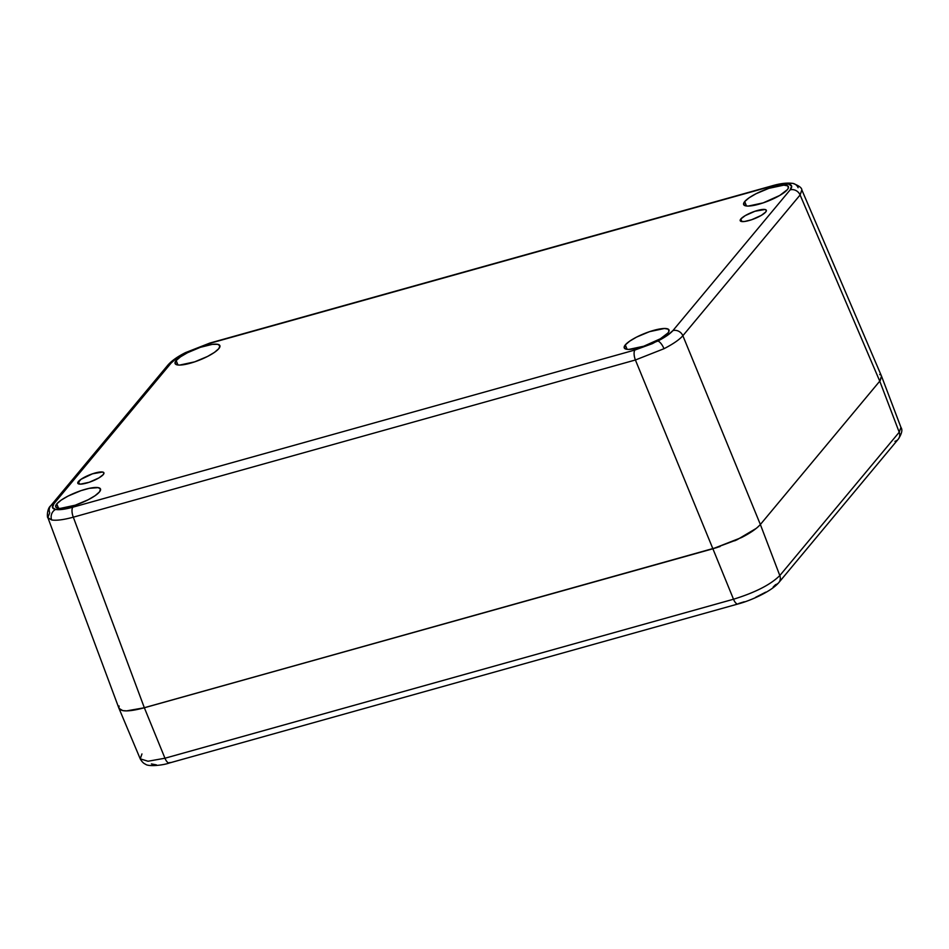 <?xml version="1.0" encoding="UTF-8"?>
<svg xmlns="http://www.w3.org/2000/svg" width="949" height="949" viewBox="0 0 949 949"><rect width="100%" height="100%" fill="white"/><g stroke="black" fill="none" stroke-linecap="round" stroke-linejoin="round"><path stroke-width="1.42" d="M900.921 427.406L899.213 432.222L879.759 381.166L760.363 524.5L779.805 575.557L899.213 432.222L879.759 381.166L760.363 524.5L779.805 575.557C770.659 584.631 755.226 592.52 733.506 599.234L712.889 548.771L737.266 539.637L756.377 528.296M127.949 710.825L144.343 707.764L164.96 758.227L733.506 599.234L712.889 548.771L144.343 707.764L164.96 758.227L148.02 761.24L140.262 758.832L141.947 753.933M156.431 764.882L151.401 763.933M881.55 376.219L900.957 427.394C902.736 429.802 901.823 433.74 898.229 439.221A8.043 7.117 -140.2 0 0 899.213 432.222L779.805 575.557A8.043 7.117 39.8 0 1 778.832 582.567A8.043 7.117 39.8 0 1 775.547 584.667L773.198 586.992M765.736 592.152L755.594 597.336M744.289 601.761L738.737 603.481A8.043 3.179 -105.6 0 1 738.014 603.979A8.043 3.179 -105.6 0 1 733.506 599.234A8.043 3.179 74.4 0 0 737.966 603.991M757.349 527.49L759.758 525.188M744.965 535.722L747.753 534.133M734.668 540.823L737.385 539.578M717.147 547.502L140.843 708.689M137.652 709.425L126.632 710.872L144.343 707.764L720.054 546.553M123.358 710.694L120.12 709.662L118.886 708.108M881.538 376.184L881.704 377.275M880.233 380.561L881.502 376.101L801.834 189.907C801.834 187.831 798.868 185.66 792.949 183.418C787.326 182.599 780.351 183.406 772.011 185.85L209.919 343.04A8.043 3.179 74.4 0 0 209.183 343.538A8.043 3.179 -105.6 0 1 209.966 343.016M899.213 432.222A8.043 7.117 39.8 0 1 898.276 439.173A8.043 7.117 39.8 0 1 894.954 441.321M778.88 582.508A8.043 7.117 -140.2 0 0 779.805 575.557C770.659 584.631 755.226 592.52 733.506 599.234L164.96 758.227A8.043 3.179 74.4 0 0 169.456 762.972L738.014 603.979C750.137 600.812 771.157 591.63 778.832 582.567L898.229 439.221M168.554 762.913L170.191 762.474A8.043 3.179 -105.6 0 1 169.42 762.984A8.043 3.179 -105.6 0 1 164.96 758.227L148.02 761.24L140.262 758.832M740.837 218.982A14.069 3.405 158.2 0 1 754.763 211.319A14.069 3.405 158.2 0 1 766.329 210.275A14.069 3.405 158.2 0 1 765.713 212.018L761.288 215.399L751.608 219.741L744.657 221.473L741.525 221.508L740.184 220.631L740.837 218.982L745.25 215.613L754.941 211.259L765.024 209.492L766.365 210.37L765.713 212.018A14.069 3.405 158.2 0 1 751.786 219.682A14.069 3.405 158.2 0 1 740.22 220.726A14.069 3.405 158.2 0 1 740.837 218.982L741.869 221.556L740.837 218.982M78.411 481.523A14.069 3.405 158.2 0 1 92.338 473.859A14.069 3.405 158.2 0 1 103.915 472.816A14.069 3.405 158.2 0 1 103.287 474.559L98.874 477.94L89.182 482.282L80.463 484.144L77.759 483.171L80.962 479.328L92.528 473.8L102.599 472.033L103.939 472.91L103.287 474.559A14.069 3.405 158.2 0 1 89.36 482.222A14.069 3.405 158.2 0 1 77.794 483.266A14.069 3.405 158.2 0 1 78.411 481.523L79.443 484.097L78.411 481.523M176.17 360.561A24.116 5.836 158.2 0 1 200.049 347.429A24.116 5.836 158.2 0 1 219.883 345.65A24.116 5.836 158.2 0 1 218.816 348.639L214.45 352.387L207.499 356.468L194.628 361.866L179.693 365.068L177.356 364.902L175.055 363.396L176.17 360.561L180.535 356.812L187.487 352.731L200.358 347.322L212.268 344.368L217.641 344.297L219.931 345.804L218.816 348.639A24.116 5.836 158.2 0 1 194.936 361.771A24.116 5.836 158.2 0 1 175.102 363.55A24.116 5.836 158.2 0 1 176.17 360.561L177.938 364.985L176.17 360.561M744.716 201.568A24.116 5.836 158.2 0 1 768.583 188.448A24.116 5.836 158.2 0 1 788.417 186.656A24.116 5.836 158.2 0 1 787.35 189.646L779.781 195.435L763.162 202.884L748.227 206.075L745.89 205.909L743.589 204.403L744.716 201.568L749.069 197.831L756.021 193.738L768.892 188.341L783.827 185.15L787.741 185.874L788.334 188.08L787.35 189.646A24.116 5.836 158.2 0 1 763.471 202.778A24.116 5.836 158.2 0 1 743.648 204.557A24.116 5.836 158.2 0 1 744.716 201.568L746.483 205.992L744.716 201.568M625.308 344.902A24.116 5.836 158.2 0 1 649.187 331.782A24.116 5.836 158.2 0 1 669.021 329.991A24.116 5.836 158.2 0 1 667.954 332.98L660.374 338.769L643.766 346.219L628.831 349.41L626.494 349.244L624.193 347.737L625.308 344.902L629.673 341.166L636.625 337.073L649.496 331.676L664.43 328.484L668.345 329.208L668.938 331.415L667.954 332.98A24.116 5.836 158.2 0 1 644.074 346.112A24.116 5.836 158.2 0 1 624.24 347.892A24.116 5.836 158.2 0 1 625.308 344.902L627.075 349.327L625.308 344.902M56.774 503.895A24.116 5.836 158.2 0 1 80.653 490.763A24.116 5.836 158.2 0 1 100.487 488.984A24.116 5.836 158.2 0 1 99.42 491.973L95.054 495.722L88.103 499.803L75.232 505.2L60.297 508.403L57.96 508.237L55.659 506.73L56.774 503.895L61.139 500.147L68.091 496.066L80.962 490.657L89.277 488.332L98.233 487.632L100.535 489.138L99.42 491.973A24.116 5.836 158.2 0 1 75.54 505.105A24.116 5.836 158.2 0 1 55.706 506.885A24.116 5.836 158.2 0 1 56.774 503.895L58.541 508.32L56.774 503.895M119.111 705.973L118.886 708.096L120.108 709.662L122.718 710.599L118.957 708.31L47.901 517.679L51.661 519.957A8.043 7.284 -79.4 0 1 55.552 509.459L62.705 509.364L72.848 507.193L634.94 350.015L652.343 343.657L667.1 335.59L672.912 330.596L790.149 189.859L791.644 186.075L788.572 184.082A8.043 7.284 -79.4 0 1 792.996 183.43A8.043 7.284 100.6 0 0 788.572 184.082C792.118 184.818 792.64 186.751 790.149 189.859A8.043 7.117 39.8 0 1 800.102 194.984L682.865 335.721C679.425 339.659 673.138 343.989 664.003 348.71L635.403 359.991L664.003 348.71A8.043 2.788 -117.1 0 0 657.835 341.035L634.94 350.015A8.043 3.179 74.4 0 0 635.403 359.991L73.31 517.181L144.343 707.764L712.889 548.771L635.403 359.991L712.889 548.771L741.513 537.549C750.303 533.065 756.59 528.723 760.363 524.5L879.759 381.166L800.102 194.984L801.834 189.907M167.878 365.104A8.043 7.117 39.8 0 1 171.211 362.945C173.952 359.766 178.981 356.29 186.289 352.506L209.183 343.538L186.289 352.506A8.043 2.788 -117.1 0 0 185.494 352.613A8.043 2.788 62.9 0 1 186.289 352.506L177.024 357.951L171.211 362.945L53.974 503.682L52.492 507.466L55.552 509.459C52.005 508.723 51.483 506.79 53.974 503.682A8.043 7.117 -140.2 0 0 50.653 505.841M880.399 374.879L879.723 374.511M47.96 517.822L51.661 519.957A8.043 7.284 100.6 0 1 55.552 509.459C59.324 510.088 65.09 509.328 72.848 507.193L634.94 350.015A8.043 3.179 -105.6 0 0 635.403 359.991L73.31 517.181A8.043 3.179 -105.6 0 1 72.848 507.193A8.043 3.179 74.4 0 0 73.31 517.181C63.595 519.803 56.382 520.728 51.661 519.957C56.382 520.728 63.595 519.803 73.31 517.181L144.343 707.764C134.236 710.481 127.036 711.43 122.718 710.599L126.62 710.872M760.363 524.5L682.865 335.721L760.363 524.5L879.759 381.166L881.514 376.124M772.059 185.838A8.043 3.179 74.4 0 0 771.276 186.348C779.034 184.213 784.799 183.454 788.572 184.082L781.43 184.177L771.276 186.348L209.183 343.538L771.276 186.348A8.043 3.179 -105.6 0 1 772.011 185.85M801.881 190.002L800.102 194.984L879.759 381.166M47.865 517.585L49.716 512.78A8.043 7.117 39.8 0 1 50.7 505.781A8.043 7.117 39.8 0 1 53.974 503.682L171.211 362.945A8.043 7.117 -140.2 0 0 167.937 365.045C171.757 360.715 177.617 356.563 185.53 352.601L209.919 343.04M792.996 183.43A8.043 7.284 -79.4 0 1 798.109 187.712M682.865 335.721L800.102 194.984A8.043 7.117 -140.2 0 0 790.149 189.859L672.912 330.596A8.043 7.117 39.8 0 1 682.865 335.721A8.043 7.117 -140.2 0 0 672.912 330.596C670.172 333.775 665.142 337.251 657.835 341.035A8.043 2.788 62.9 0 1 664.003 348.71C673.138 343.989 679.425 339.659 682.865 335.721M118.993 708.393L140.227 758.844C141.84 761.679 143.596 763.471 145.505 764.206C148.032 766.721 162.469 765.487 169.456 762.972M47.901 517.679C47.035 518.178 46.798 508.794 50.7 505.781L167.937 365.045"/></g></svg>
